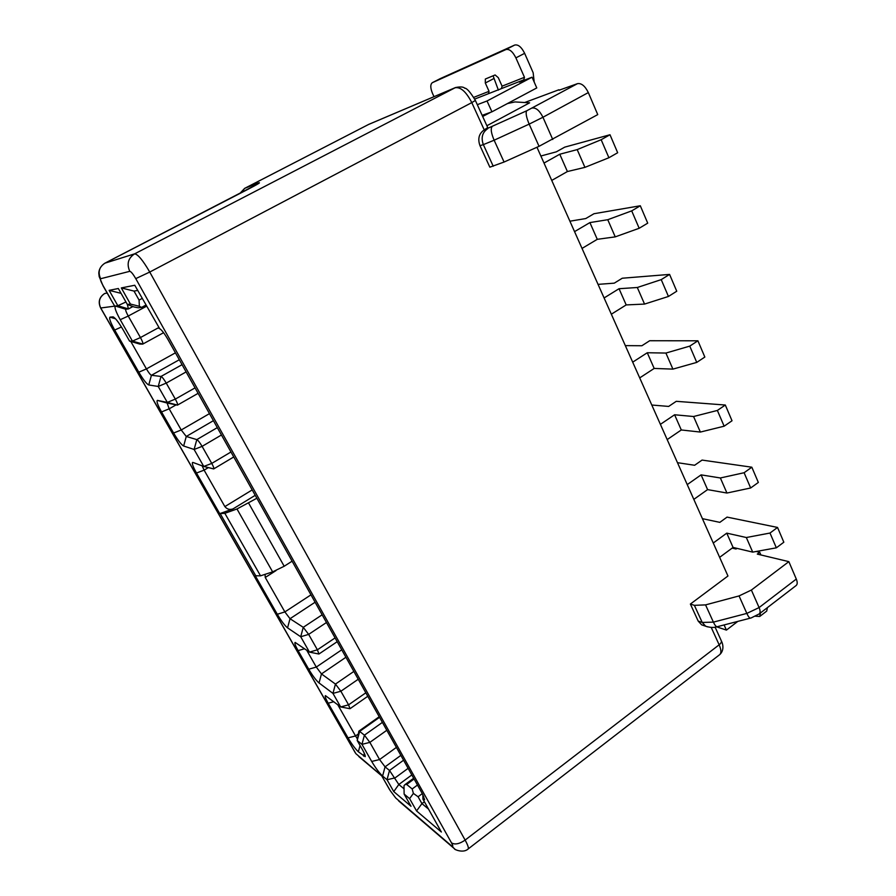 <?xml version="1.0" encoding="UTF-8"?>
<svg xmlns="http://www.w3.org/2000/svg" width="896" height="896" viewBox="0 0 896 896"><rect width="100%" height="100%" fill="white"/><g stroke="black" fill="none" stroke-linecap="round" stroke-linejoin="round"><path stroke-width="1.34" d="M422.285 793.621L418.074 796.757L413.392 793.408L409.606 798.65L404.118 794.058L411.006 806.254L393.758 791.605L387.027 779.744L382.603 776.048C379.221 772.89 375.592 768.018 371.694 761.454L361.962 744.341L357.202 740.499L362.421 749.65C364.571 753.491 365.501 755.832 365.187 756.672L358.366 751.789C355.242 748.866 351.792 744.229 348.006 737.867L328.182 703.214C325.618 698.645 324.71 696.114 325.438 695.632L340.67 706.944L332.954 693.392L319.043 682.954C316.064 680.366 312.637 675.786 308.728 669.211L298.099 650.642C295.344 645.691 294.347 642.958 295.142 642.432L309.467 652.12L300.709 636.754L287.549 627.85C284.715 625.531 281.299 621.006 277.301 614.264L255.282 575.781L260.534 575.826L272.63 571.872L284.189 566.25L292.107 561.176M409.606 798.65L416.55 810.947L441.37 832.014L422.957 799.176L424.648 799.736L422.576 794.136L167.933 339.45C163.957 332.662 160.966 328.966 158.939 328.362L159.768 328.653M137.682 290.438L134.019 291.088L121.318 287.93L134.77 285.253L159.589 328.552M121.318 287.93L130.424 304.058L127.355 304.472L128.43 308.93L117.846 305.726L109.122 290.349L118.339 288.512L127.355 304.472L133.997 306.958L138.286 307.798L141.568 307.406L139.373 306.309L139.07 300.082L142.162 298.435M157.584 400.411L167.138 403.043L157.371 400.4L167.317 402.405L158.234 386.456L148.758 384.966C146.552 383.936 143.237 379.68 138.802 372.187L114.688 330.042C110.454 322.37 108.886 318.08 109.995 317.139L115.539 318.797L109.995 317.139L112.941 316.87C115.002 317.52 118.384 321.798 123.077 329.717L129.562 341.096L132.429 341.107L120.232 319.704C115.819 311.651 114.206 307.093 115.405 306.051L117.846 305.726L125.944 301.974M157.371 400.4C156.341 401.206 157.73 405.059 161.538 411.947L173.6 433.014C177.923 440.317 181.272 444.651 183.646 446.018L194.107 449.467L196.818 439.611L186.267 436.464L183.646 446.018M193.379 462.594L203.762 466.446L194.107 449.467L202.093 446.365C199.842 442.557 198.083 440.306 196.818 439.611L217.314 427.627M192.662 462.414C191.688 463.142 192.965 466.682 196.493 473.021L219.733 513.654L233.072 508.872C229.813 510.037 227.08 509.275 224.874 506.598L204.109 470.142L196.493 473.021M256.861 498.232L236.981 508.973L224.851 513.307L219.733 513.654M110.869 299.6L114.71 306.141L100.744 307.989L355.869 753.67L380.901 775.051M110.813 299.264L103.186 285.869C100.923 281.736 100.072 279.35 100.632 278.734L129.774 271.32C131.04 271.522 133.034 273.963 135.766 278.622L451.506 842.867C453.242 846.16 453.264 847.157 451.55 845.88L395.752 798.022L390.253 790.653L382.995 778.086M536.962 147.246L727.955 576.005L690.379 604.061L698.197 621.096L701.646 624.848L703.539 625.486M475.395 100.498L487.726 127.59L484.232 129.898C478.957 133.549 477.534 138.813 479.987 145.678L489.854 167.182L504.067 162.042L539.045 146.317L597.744 114.61L588.325 92.579C585.066 85.982 581.448 83.003 577.483 83.653L559.104 90.216M540.87 156.016L556.315 151.838L564.749 147.134L609.997 134.747L601.16 139.72L577.192 149.61L559.776 154.235L567.403 171.539L551.746 180.421M544.006 163.061L559.776 154.235M486.886 125.742L529.614 102.827L514.998 101.931L507.438 103.566M524.686 102.525L558.902 89.768M104.776 263.267L247.8 189.381C258.238 183.971 261.654 181.866 258.037 183.075L244.776 188.306L240.363 193.211M482.664 116.469L490.862 112.213M505.165 104.776L507.629 103.499M434.011 96.667L432.634 93.71C430.304 88.122 430.192 84.448 432.298 82.701L505.949 49.549C509.398 48.776 512.714 51.554 515.894 57.87L524.462 77.302L523.79 79.834L519.422 82.13L532.056 77.19L536.771 87.931L491.938 111.821L482.16 115.349M488.41 93.71L501.435 88.603L502.085 86.162L498.288 77.661L495.107 74.95L485.33 79.038L485.307 83.003L489.048 91.314L488.41 93.71L474.712 99.075M532.056 77.19L487.032 100.979L477.31 104.686M465.069 88.323L464.397 87.987M493.091 75.79L498.389 90.126M534.206 82.085L533.154 72.733L524.642 53.334C521.483 47.018 518.168 44.262 514.685 45.058L440.138 78.68M491.938 111.821L487.032 100.979M732.189 548.094L736.064 549.013L736.949 548.363M756.246 551.477L759.73 552.294L757.31 554.098L788.85 561.646L751.374 590.05L739.054 595.93L705.555 604.89L694.378 605.338L690.379 604.061M702.419 518.661L719.824 522.368L727.07 517.104L777.538 527.442L783.832 542.214L776.339 547.826L752.707 552.115L733.074 547.434L719.645 557.334M713.261 543.01L726.768 533.142L733.074 547.434M777.538 527.442L770 533.042L746.334 537.522L726.768 533.142M677.477 462.683L694.624 465.27L702.061 460.085L751.834 467.208L758.341 482.451L750.658 487.984L726.936 493.035L707.582 489.608L693.818 499.374M687.243 484.602L701.086 474.869L707.582 489.608M751.834 467.208L744.106 472.73L720.373 477.971L701.086 474.869M651.795 405.026L668.662 406.426L676.267 401.318L725.312 405.026L732.021 420.762L724.136 426.205L700.358 432.062L681.296 429.968L667.195 439.589M660.397 424.346L674.598 414.77L681.296 429.968M725.312 405.026L717.371 410.446L693.571 416.517L674.598 414.77M625.33 345.621L641.883 345.744L649.69 340.726L697.906 340.794L704.838 357.056L696.752 362.398L672.907 369.118L654.181 368.435L639.71 377.899M632.699 362.163L647.27 352.744L654.181 368.435M697.906 340.794L689.763 346.125L665.907 353.058L647.27 352.744M598.046 284.368L614.264 283.158L622.261 278.23L669.581 274.411L676.749 291.222L668.45 296.464L644.549 304.08L626.192 304.92L611.341 314.205M604.094 297.954L619.046 288.714L626.192 304.92M669.581 274.411L661.226 279.63L637.314 287.493L619.046 288.714M569.912 221.2L585.749 218.557L593.97 213.73L640.304 205.766L647.718 223.149L639.173 228.278L615.238 236.869L597.274 239.322L582.03 248.416M574.549 231.627L589.904 222.589L597.274 239.322M640.304 205.766L631.702 210.874L607.757 219.71L589.904 222.589M609.997 134.747L617.669 152.734L608.899 157.741L584.931 167.362L567.403 171.539M584.931 167.362L577.192 149.61M608.899 157.741L601.16 139.72M776.339 547.826L770 533.042M752.707 552.115L746.334 537.522M750.658 487.984L744.106 472.73M726.936 493.035L720.373 477.971M724.136 426.205L717.371 410.446M700.358 432.062L693.571 416.517M696.752 362.398L689.763 346.125M672.907 369.118L665.907 353.058M668.45 296.464L661.226 279.63M644.549 304.08L637.314 287.493M639.173 228.278L631.702 210.874M615.238 236.869L607.757 219.71M737.8 621.398L726.421 630.101L716.722 626.842M724.091 624.949L726.421 630.101M760.446 612.965L759.752 616.459L755.496 616.235M759.752 616.459L766.707 611.094L767.435 607.589M751.374 590.05L759.091 607.566C760.39 610.669 760.424 612.786 759.192 613.928L796.186 585.491C797.507 584.282 797.541 582.142 796.298 579.062L788.85 561.646M759.73 552.294L760.883 554.96M115.405 306.051L125.81 309.254C125.339 309.96 126.157 312.222 128.24 316.053L120.232 319.704M129.562 341.096L139.686 344.053L142.654 344.098L132.429 341.107L140.437 337.557L128.24 316.053L146.541 306.242M138.802 372.187L146.429 368.906L130.794 341.454M182.056 364.683L161 376.454C162.176 376.958 163.923 379.176 166.242 383.096L158.234 386.456L161 376.454L151.435 375.278L148.758 384.966M195.048 387.878L175.314 399.101C177.184 402.506 177.901 404.51 177.475 405.104L167.317 402.405L175.314 399.101L166.242 383.096L186.11 371.918M167.238 403.054L177.285 405.115M167.138 403.043L169.165 408.822L161.538 411.947M173.6 433.014L181.227 429.979L186.267 436.464L213.416 420.672M230.955 451.998L211.758 463.411C213.472 466.525 214.133 468.362 213.73 468.899L203.762 466.446L211.758 463.411L202.093 446.365L221.446 434.997M202.126 465.842L204.109 470.142L208.376 467.6M277.301 614.264L284.872 611.923L265.25 577.472L265.07 574.347M310.968 594.854L284.872 611.923L290.024 618.71L287.549 627.85M322.146 614.802L303.262 627.323L308.65 634.39L300.709 636.754L303.262 627.323L290.024 618.71L315.101 602.224M335.082 637.918L317.397 649.813L318.92 654.024L309.467 652.12L317.397 649.813L308.65 634.39L326.469 622.518M353.853 671.429L335.451 684.085L340.872 691.242L332.954 693.392L335.451 684.085L321.474 673.926L319.043 682.954M365.826 692.81L348.578 704.838L349.989 708.714L340.67 706.944L348.578 704.838L340.872 691.242L358.232 679.246M348.006 737.867L355.544 735.963L337.725 704.682M358.366 733.958L355.544 735.963L357.47 739.01M358.814 731.416L359.643 731.405L357.202 740.499L358.859 731.181M382.39 722.389L364.414 735.168L369.858 742.381L361.962 744.341L364.414 735.168L359.643 731.405L379.546 717.304M371.694 761.454L379.579 759.55L369.858 742.381L386.814 730.274M396.402 747.41L379.579 759.55L385.056 766.842L382.603 776.048M408.128 768.331L395.08 777.874L387.027 779.744L389.502 770.459L398.821 784.493L393.758 791.605M411.824 774.939L398.821 784.493L404.04 788.816M424.413 801.774L421.938 803.622L428.49 809.054M139.373 306.309L130.424 304.058M134.019 291.088L139.07 300.082M121.061 293.339L109.122 290.349M125.899 309.221L128.43 308.93M158.57 327.678L140.437 337.557C142.453 341.242 143.237 343.414 142.778 344.075L132.429 341.107M175.426 352.834L146.429 368.906C148.658 372.669 150.326 374.797 151.435 375.278L179.301 359.755M209.474 413.627L181.227 429.979L169.165 408.822L176.075 404.88M423.718 796.32L422.957 799.176L422.856 794.64M418.074 796.757L421.938 803.622L416.55 810.947M413.392 793.408L412.182 788.95L406.672 784.459L405.026 784.56L404.006 785.691L404.118 794.058M403.581 760.211L389.502 770.459L385.056 766.842L400.87 755.373M308.728 669.211L316.288 667.072L321.474 673.926L345.923 657.261M341.746 649.802L316.288 667.072L306.667 650.171M255.998 576.206L220.394 513.968M104.63 293.53L107.117 293.003M355.275 752.797L100.643 307.989C97.877 301.93 99.243 297.091 104.709 293.474L104.787 293.44C99.366 297.046 98.011 301.896 100.744 307.989L100.576 307.888M389.547 789.6L381.752 775.891L358.814 756.549M395.752 798.022L390.253 790.653M454.877 849.106L398.642 800.901M451.506 842.867C454.91 844.906 459.458 843.976 465.125 840.09C467.869 845.118 468.866 848.086 468.115 848.994C463.075 853.742 453.264 848.96 454.63 848.926L451.55 845.88M721.381 640.942C723.296 644.605 724.08 650.754 719.678 654.662C721.459 652.994 721.28 649.701 719.152 644.806L711.211 627.402M577.483 83.653L526.725 110.779L484.232 129.898L471.789 102.614L149.744 272.048L465.125 840.09L719.152 644.806C721.19 643.149 721.851 641.682 721.134 640.416L715.109 627.166M588.325 92.579L542.942 117.253L552.754 139.496M532.202 108.046C535.998 107.509 539.582 110.578 542.942 117.253L529.166 124.118C526.31 117.208 525.493 112.762 526.725 110.779M100.632 278.734C97.698 272.171 99.154 266.974 104.966 263.155L134.624 253.848L455.538 87.539L368.749 124.376L244.642 188.373L239.837 193.48M455.538 87.539C460.275 86.61 463.322 86.8 464.688 88.122C466.928 88.222 470.49 92.333 475.373 100.442L471.789 102.614C466.166 91.683 460.566 86.744 455.011 87.786L368.413 124.544M129.774 271.32C126.538 263.939 128.15 258.115 134.624 253.848C137.85 254.218 142.901 260.288 149.744 272.048L135.766 278.622M244.474 188.474L369.04 124.23M255.035 185.517L258.037 183.075M523.79 79.834L501.435 88.603M473.771 97.362L489.048 91.314M502.085 86.162L524.462 77.302M440.317 78.59L432.387 82.656M505.949 49.549L514.685 45.058M524.642 53.334L515.894 57.87M493.651 78.646L485.307 83.003M539.045 146.317L529.166 124.118L494.133 140.213L504.067 162.042M491.915 126.941C490.538 128.979 491.277 133.392 494.133 140.213L483.347 144.626C480.883 137.726 482.306 132.44 487.614 128.755M493.248 166.253L483.347 144.626L479.987 145.678M707.482 626.842L705.678 626.214L702.218 622.44L694.378 605.338M698.197 621.096L702.218 622.44L713.395 622.126C714.84 625.195 716.072 626.73 717.102 626.752L717.315 626.696M705.555 604.89L713.395 622.126L746.838 613.413L739.054 595.93M750.59 618.094L750.4 618.139C749.437 618.094 748.25 616.515 746.838 613.413L759.091 607.566L796.298 579.062M275.99 570.606L265.25 577.472M224.874 506.598L252.202 489.922M113.579 317.061L112.941 316.87M121.453 326.973L114.688 330.042M255.226 495.32L233.072 508.872M248.707 503.227L284.189 566.25M272.63 571.872L236.981 508.973M224.851 513.307L260.534 575.826M412.182 788.95L417.48 785.042M414.098 778.994L406.672 784.459M363.608 756.123L364.336 753.368M360.058 745.494L358.366 751.789M333.827 701.702L328.182 703.214M304.606 648.738L298.099 650.642M719.678 654.662L468.115 848.994M257.858 183.904L104.866 263.2C101.091 265.72 99.064 268.99 98.795 273.045L99.165 276.506L103.074 285.891L111.563 300.821M508.85 102.928L508.133 103.197M432.298 82.701L440.227 78.635M759.192 613.928L751.162 617.938L717.102 626.752C713.877 627.827 710.069 627.637 705.678 626.214L701.646 624.848M177.475 405.104L198.106 393.333M213.73 468.899L233.744 456.96M318.92 654.024L337.198 641.693M349.989 708.714L367.774 696.282M379.232 716.733L358.904 731.125M145.891 305.088L141.602 307.384M132.922 306.555L128.52 308.896M142.778 344.075L163.587 332.696M167.317 402.405L177.374 405.138M203.762 466.446L213.64 468.933M413.672 778.232L405.373 784.325"/></g></svg>
